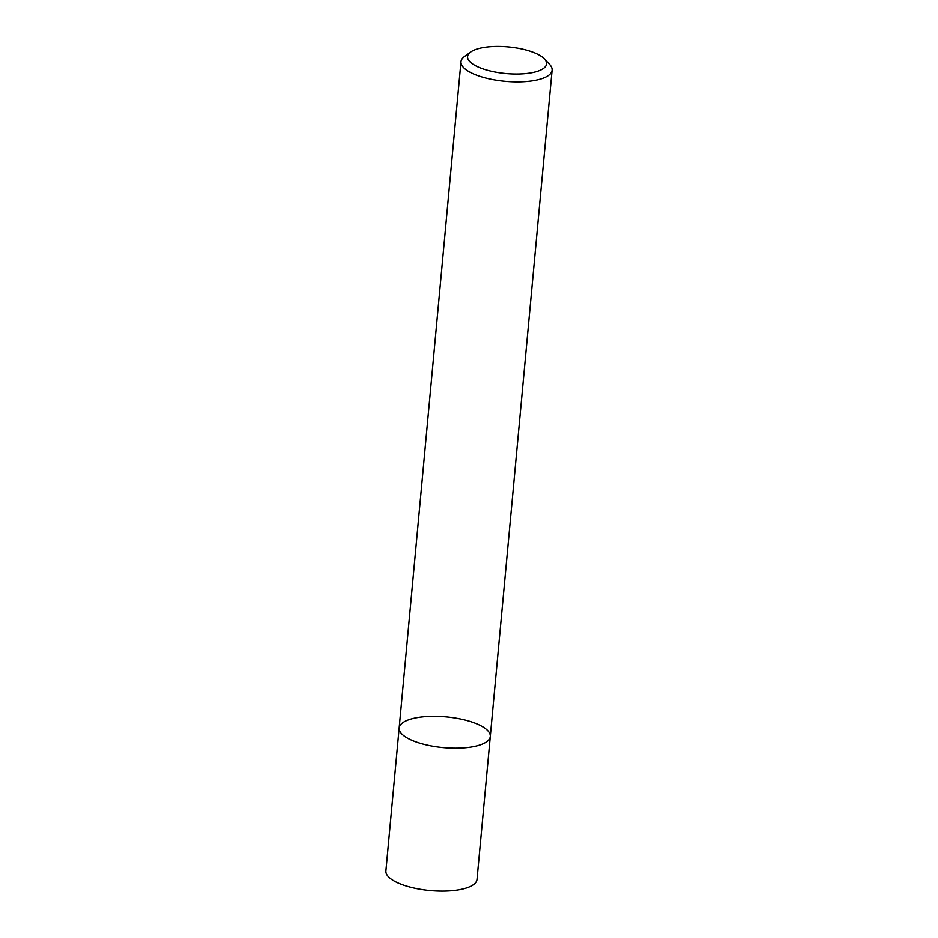 <?xml version="1.0" encoding="UTF-8"?>
<svg xmlns="http://www.w3.org/2000/svg" width="938" height="938" viewBox="0 0 938 938"><rect width="100%" height="100%" fill="white"/><g stroke="black" fill="none" stroke-linecap="round" stroke-linejoin="round"><path stroke-width="1.41" d="M407.162 737.901A45.751 15.418 -174.7 0 1 399.166 727.982A45.751 15.418 -174.7 0 1 446.148 716.855A45.751 15.418 -174.7 0 1 490.293 736.436A45.751 15.418 -174.7 0 1 457.568 748.125A45.751 15.418 -174.7 0 1 407.162 737.901A45.751 15.418 -174.7 0 1 399.166 727.982L385.905 870.968A45.751 15.418 -174.7 0 0 393.901 880.876A45.751 15.418 -174.7 0 0 444.307 891.1A45.751 15.418 -174.7 0 0 477.02 879.41L490.293 736.436A45.751 15.418 -174.7 0 1 457.568 748.125A45.751 15.418 -174.7 0 1 407.162 737.901M544.38 58.86L549.586 64.382A45.751 15.418 -174.7 0 1 552.095 70.151A45.751 15.418 -174.7 0 1 519.371 81.841A45.751 15.418 -174.7 0 1 468.977 71.616A45.751 15.418 -174.7 0 1 460.98 61.709A45.751 15.418 -174.7 0 1 464.509 56.479L470.642 52.024A39.654 13.367 -174.7 0 1 508.302 46.9A39.654 13.367 -174.7 0 1 544.38 58.86A39.654 13.367 -174.7 0 1 524.905 73.645A39.654 13.367 -174.7 0 1 474.511 65.132A39.654 13.367 -174.7 0 1 470.642 52.024M460.98 61.709L399.166 727.982M552.095 70.151L490.293 736.436"/></g></svg>
